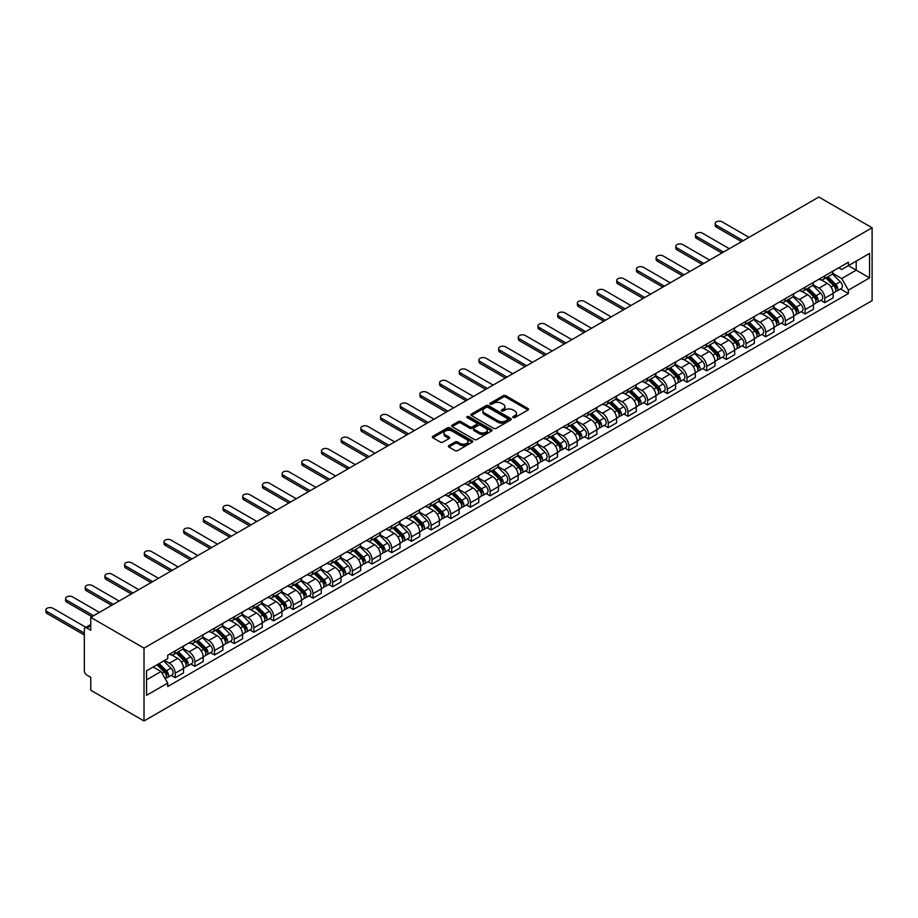 <?xml version="1.0" encoding="UTF-8"?>
<svg xmlns="http://www.w3.org/2000/svg" width="918" height="918" viewBox="0 0 918 918"><rect width="100%" height="100%" fill="white"/><g stroke="black" fill="none" stroke-linecap="round" stroke-linejoin="round"><path stroke-width="1.38" d="M513.139 417.564A1.228 0.711 0 0 0 514.872 417.564L528.034 409.967A1.756 1.01 0 0 0 528.55 409.256A1.756 1.01 0 0 0 528.034 408.544L505.738 395.669A1.756 1.01 0 0 0 503.259 395.669L490.097 403.266A1.228 0.711 0 0 0 491.83 404.264L493.54 403.289A5.6 3.236 0 0 1 501.469 403.289L503.328 404.356A5.6 3.236 0 0 1 504.969 406.64A5.6 3.236 0 0 1 503.328 408.935L501.618 409.921A1.228 0.711 0 0 0 503.351 410.92L505.061 409.933A5.6 3.236 0 0 1 512.99 409.933L514.837 411.012A5.6 3.236 0 0 1 516.478 413.295A5.6 3.236 0 0 1 514.837 415.579L513.139 416.565A1.228 0.711 0 0 0 513.139 417.564L513.139 416.565M448.891 445.586A1.756 1.01 0 0 0 448.374 446.297A1.756 1.01 0 0 0 448.891 447.009L455.144 450.623A1.756 1.01 0 0 0 457.623 450.623L472.231 442.189A1.756 1.01 0 0 0 472.747 441.466A1.756 1.01 0 0 0 472.231 440.755L449.935 427.88A1.756 1.01 0 0 0 447.468 427.88L432.848 436.325A1.756 1.01 0 0 0 432.332 437.037A1.756 1.01 0 0 0 432.848 437.748L440.399 442.109A1.756 1.01 0 0 0 442.878 442.109L449.131 438.506A1.756 1.01 0 0 0 449.648 437.783A1.756 1.01 0 0 0 449.131 437.071L445.391 434.914A4.682 2.708 0 0 1 444.014 432.998A4.682 2.708 0 0 1 446.905 430.496A4.682 2.708 0 0 1 452.012 431.081L466.688 439.561A4.682 2.708 0 0 1 468.065 441.466A4.682 2.708 0 0 1 465.174 443.968A4.682 2.708 0 0 1 460.067 443.383L457.623 441.971A1.756 1.01 0 0 0 455.144 441.971L448.891 445.586L448.891 447.009L455.144 443.428L455.144 441.971M144.011 648.119L90.767 617.378L818.845 197.026L872.1 227.767L144.011 648.119L144.011 720.974L872.1 300.622L872.1 227.767M493.666 428.385A1.756 1.01 0 0 0 496.145 428.385L510.752 419.951A1.756 1.01 0 0 0 511.269 419.228A1.756 1.01 0 0 0 510.752 418.516L488.456 405.641A1.756 1.01 0 0 0 485.978 405.641L471.37 414.087A1.756 1.01 0 0 0 470.854 414.798A1.756 1.01 0 0 0 471.37 415.51L493.666 428.385M467.583 417.828A1.228 0.711 0 0 1 468.834 418.011L491.474 431.081L476.878 439.504A1.756 1.01 0 0 1 474.399 439.504L452.104 426.629L458.357 423.049L458.357 421.591L452.104 425.206A1.756 1.01 0 0 0 451.599 425.918A1.756 1.01 0 0 0 452.104 426.629L452.104 425.206M458.357 423.049A1.756 1.01 0 0 1 460.836 423.049L460.836 421.591A1.756 1.01 0 0 0 458.357 421.591M460.836 421.591L469.878 426.813A1.756 1.01 0 0 0 472.357 426.813L476.511 424.414A1.756 1.01 0 0 0 477.016 423.703A1.756 1.01 0 0 0 476.511 422.98L467.09 417.552A1.228 0.711 0 0 1 468.834 416.554L491.497 429.635A1.756 1.01 0 0 1 492.002 430.347A1.756 1.01 0 0 1 491.497 431.07L491.497 429.635M90.767 617.378L90.767 630.276L86.854 628.015A3.569 2.066 -120 0 0 85.064 627.843A3.569 2.066 -120 0 0 84.33 629.473L84.33 670.714A3.569 2.066 -120 0 0 86.854 675.086L90.767 677.335L90.767 690.233L144.011 720.974M824.777 275.848A8.205 4.739 60 0 1 823.079 279.531L831.41 274.723A8.205 4.739 -120 0 0 833.108 271.039M812.958 284.683L818.971 288.16A8.205 4.739 60 0 1 824.777 298.212L833.108 293.404A8.205 4.739 -120 0 0 827.302 283.352L821.346 279.91M833.108 293.404L833.108 297.857L824.777 302.665L820.784 300.358M823.079 279.531A8.205 4.739 60 0 1 819.04 279.164M824.777 298.212L824.777 302.665M805.097 287.219A8.205 4.739 60 0 1 803.399 290.903L811.719 286.095A8.205 4.739 -120 0 0 813.428 282.411M801.104 311.718L805.097 314.025L813.428 309.217L813.428 304.776A8.205 4.739 -120 0 0 807.622 294.724L801.655 291.281M803.399 290.903A8.205 4.739 60 0 1 799.36 290.524M793.278 296.055L799.291 299.532A8.205 4.739 60 0 1 805.097 309.584L805.097 314.025M785.406 298.579A8.205 4.739 60 0 1 783.708 302.263L792.039 297.455A8.205 4.739 -120 0 0 793.737 293.771M781.413 323.079L785.406 325.385L793.737 320.577L793.737 316.136A8.205 4.739 -120 0 0 787.931 306.084L781.975 302.642M783.708 302.263A8.205 4.739 60 0 1 779.669 301.896M773.587 307.415L779.611 310.892A8.205 4.739 60 0 1 785.406 320.944L785.406 325.385M765.727 309.94A8.205 4.739 60 0 1 764.028 313.635L772.359 308.815A8.205 4.739 -120 0 0 774.058 305.132M761.733 334.45L765.727 336.757L774.058 331.949L774.058 327.496A8.205 4.739 -120 0 0 768.251 317.444L762.284 314.002M764.028 313.635A8.205 4.739 60 0 1 759.989 313.256M753.908 318.787L759.92 322.252A8.205 4.739 60 0 1 765.727 332.305L765.727 336.757M746.036 321.311A8.205 4.739 60 0 1 744.337 324.995L752.668 320.187A8.205 4.739 -120 0 0 754.366 316.503M742.042 345.811L746.036 348.117L754.366 343.309L754.366 338.868A8.205 4.739 -120 0 0 748.56 328.816L742.605 325.374M744.337 324.995A8.205 4.739 60 0 1 740.298 324.628M734.216 330.147L740.241 333.624A8.205 4.739 60 0 1 746.036 343.676L746.036 348.117M726.356 332.672A8.205 4.739 60 0 1 724.658 336.355L732.989 331.547A8.205 4.739 -120 0 0 734.687 327.864M722.363 357.182L726.356 359.489L734.687 354.681L734.687 350.228A8.205 4.739 -120 0 0 728.881 340.176L722.914 336.734M724.658 336.355A8.205 4.739 60 0 1 720.619 335.988M714.537 341.519L720.55 344.984A8.205 4.739 60 0 1 726.356 355.036L726.356 359.489M706.676 344.043A8.205 4.739 60 0 1 704.967 347.727L713.297 342.919A8.205 4.739 -120 0 0 714.996 339.235M702.683 368.543L706.676 370.849L714.996 366.041L714.996 361.6A8.205 4.739 -120 0 0 709.189 351.548L703.234 348.106M704.967 347.727A8.205 4.739 60 0 1 700.927 347.348M694.857 352.879L700.87 356.356A8.205 4.739 60 0 1 706.676 366.408L706.676 370.849M686.985 355.404A8.205 4.739 60 0 1 685.287 359.087L693.618 354.279A8.205 4.739 -120 0 0 695.316 350.596M682.992 379.903L686.985 382.209L695.316 377.401L695.316 372.96A8.205 4.739 -120 0 0 689.51 362.908L683.554 359.466M685.287 359.087A8.205 4.739 60 0 1 681.248 358.72M675.166 364.239L681.179 367.716A8.205 4.739 60 0 1 686.985 377.768L686.985 382.209M667.306 366.764A8.205 4.739 60 0 1 665.596 370.459L673.927 365.651A8.205 4.739 -120 0 0 675.625 361.956M663.312 391.275L667.306 393.581L675.625 388.773L675.625 384.332A8.205 4.739 -120 0 0 669.83 374.269L663.863 370.826M665.596 370.459A8.205 4.739 60 0 1 661.557 370.08M655.486 375.611L661.499 379.077A8.205 4.739 60 0 1 667.306 389.14L667.306 393.581M647.615 378.136A8.205 4.739 60 0 1 645.916 381.819L654.247 377.011A8.205 4.739 -120 0 0 655.945 373.328M643.621 402.635L647.615 404.941L655.945 400.133L655.945 395.692A8.205 4.739 -120 0 0 650.139 385.64L644.184 382.198M645.916 381.819A8.205 4.739 60 0 1 641.877 381.452M635.795 386.971L641.808 390.448A8.205 4.739 60 0 1 647.615 400.5L647.615 404.941M627.935 389.496A8.205 4.739 60 0 1 626.237 393.179L634.556 388.371A8.205 4.739 -120 0 0 636.254 384.688M623.942 414.007L627.935 416.313L636.266 411.505L636.266 407.053A8.205 4.739 -120 0 0 630.459 397.001L624.492 393.558M626.237 393.179A8.205 4.739 60 0 1 622.186 392.812M616.116 398.343L622.129 401.809A8.205 4.739 60 0 1 627.935 411.861L627.935 416.313M608.244 400.868A8.205 4.739 60 0 1 606.546 404.551L614.876 399.743A8.205 4.739 -120 0 0 616.575 396.06M604.251 425.367L608.244 427.673L616.575 422.865L616.575 418.424A8.205 4.739 -120 0 0 610.768 408.372L604.813 404.93M606.546 404.551A8.205 4.739 60 0 1 602.506 404.184M596.425 409.703L602.438 413.18A8.205 4.739 60 0 1 608.244 423.232L608.244 427.673M588.564 412.228A8.205 4.739 60 0 1 586.866 415.911L595.185 411.103A8.205 4.739 -120 0 0 596.895 407.42M584.571 436.738L588.564 439.034L596.895 434.225L596.895 429.785A8.205 4.739 -120 0 0 591.089 419.733L585.122 416.29M586.866 415.911A8.205 4.739 60 0 1 582.815 415.544M576.745 421.064L582.758 424.541A8.205 4.739 60 0 1 588.564 434.593L588.564 439.034M568.873 423.588A8.205 4.739 60 0 1 567.175 427.283L575.506 422.475A8.205 4.739 -120 0 0 577.204 418.78M564.88 448.099L568.873 450.405L577.204 445.597L577.204 441.156A8.205 4.739 -120 0 0 571.398 431.093L565.442 427.662M567.175 427.283A8.205 4.739 60 0 1 563.136 426.904M557.054 432.435L563.078 435.901A8.205 4.739 60 0 1 568.873 445.964L568.873 450.405M549.193 434.96A8.205 4.739 60 0 1 547.495 438.643L555.826 433.835A8.205 4.739 -120 0 0 557.524 430.152M545.2 459.459L549.193 461.765L557.524 456.957L557.524 452.517A8.205 4.739 -120 0 0 551.718 442.465L545.751 439.022M547.495 438.643A8.205 4.739 60 0 1 543.456 438.276M537.374 443.796L543.387 447.273A8.205 4.739 60 0 1 549.193 457.325L549.193 461.765M529.502 446.32A8.205 4.739 60 0 1 527.804 450.004L536.135 445.196A8.205 4.739 -120 0 0 537.833 441.512M525.509 470.831L529.502 473.137L537.833 468.329L537.833 463.877A8.205 4.739 -120 0 0 532.027 453.825L526.071 450.382M527.804 450.004A8.205 4.739 60 0 1 523.765 449.636M517.683 455.167L523.708 458.633A8.205 4.739 60 0 1 529.502 468.685L529.502 473.137M509.823 457.692A8.205 4.739 60 0 1 508.124 461.375L516.455 456.567A8.205 4.739 -120 0 0 518.154 452.884M505.829 482.191L509.823 484.497L518.154 479.689L518.154 475.249A8.205 4.739 -120 0 0 512.347 465.196L506.38 461.754M508.124 461.375A8.205 4.739 60 0 1 504.085 461.008M498.004 466.528L504.016 470.005A8.205 4.739 60 0 1 509.823 480.057L509.823 484.497M490.143 469.052A8.205 4.739 60 0 1 488.433 472.736L496.764 467.928A8.205 4.739 -120 0 0 498.463 464.244M486.15 493.563L490.143 495.869L498.463 491.05L498.463 486.609A8.205 4.739 -120 0 0 492.656 476.557L486.701 473.114M488.433 472.736A8.205 4.739 60 0 1 484.394 472.368M478.324 477.888L484.337 481.365A8.205 4.739 60 0 1 490.143 491.417L490.143 495.869M470.452 480.424A8.205 4.739 60 0 1 468.754 484.107L477.085 479.299A8.205 4.739 -120 0 0 478.783 475.616M466.459 504.923L470.452 507.229L478.783 502.421L478.783 497.981A8.205 4.739 -120 0 0 472.977 487.917L467.021 484.486M468.754 484.107A8.205 4.739 60 0 1 464.715 483.729M458.633 489.26L464.646 492.725A8.205 4.739 60 0 1 470.452 502.789L470.452 507.229M450.772 491.784A8.205 4.739 60 0 1 449.063 495.468L457.394 490.66A8.205 4.739 -120 0 0 459.092 486.976M446.779 516.283L450.772 518.59L459.092 513.782L459.092 509.341A8.205 4.739 -120 0 0 453.297 499.289L447.33 495.846M449.063 495.468A8.205 4.739 60 0 1 445.023 495.1M438.953 500.62L444.966 504.097A8.205 4.739 60 0 1 450.772 514.149L450.772 518.59M431.081 503.144A8.205 4.739 60 0 1 429.383 506.828L437.714 502.02A8.205 4.739 -120 0 0 439.412 498.336M427.088 527.655L431.081 529.961L439.412 525.153L439.412 520.701A8.205 4.739 -120 0 0 433.606 510.649L427.65 507.206M429.383 506.828A8.205 4.739 60 0 1 425.344 506.461M419.262 511.992L425.275 515.457A8.205 4.739 60 0 1 431.081 525.509L431.081 529.961M411.402 514.516A8.205 4.739 60 0 1 409.703 518.2L418.023 513.391A8.205 4.739 -120 0 0 419.721 509.708M407.408 539.015L411.402 541.322L419.721 536.514L419.721 532.073A8.205 4.739 -120 0 0 413.926 522.021L407.959 518.578M409.703 518.2A8.205 4.739 60 0 1 405.653 517.832M399.582 523.352L405.595 526.829A8.205 4.739 60 0 1 411.402 536.881L411.402 541.322M391.711 525.876A8.205 4.739 60 0 1 390.012 529.56L398.343 524.752A8.205 4.739 -120 0 0 400.041 521.068M387.717 550.387L391.711 552.693L400.041 547.885L400.041 543.433A8.205 4.739 -120 0 0 394.235 533.381L388.28 529.938M390.012 529.56A8.205 4.739 60 0 1 385.973 529.193M379.891 534.712L385.904 538.189A8.205 4.739 60 0 1 391.711 548.241L391.711 552.693M372.031 537.248A8.205 4.739 60 0 1 370.333 540.931L378.652 536.123A8.205 4.739 -120 0 0 380.362 532.44M368.038 561.747L372.031 564.054L380.362 559.246L380.362 554.805A8.205 4.739 -120 0 0 374.555 544.753L368.588 541.31M370.333 540.931A8.205 4.739 60 0 1 366.282 540.553M360.212 546.084L366.225 549.561A8.205 4.739 60 0 1 372.031 559.613L372.031 564.054M352.34 548.608A8.205 4.739 60 0 1 350.642 552.292L358.972 547.484A8.205 4.739 -120 0 0 360.671 543.8M348.347 573.107L352.34 575.414L360.671 570.606L360.671 566.165A8.205 4.739 -120 0 0 354.864 556.113L348.909 552.67M350.642 552.292A8.205 4.739 60 0 1 346.602 551.925M340.521 557.444L346.545 560.921A8.205 4.739 60 0 1 352.34 570.973L352.34 575.414M332.66 559.969A8.205 4.739 60 0 1 330.962 563.663L339.281 558.855A8.205 4.739 -120 0 0 340.991 555.16M328.667 584.479L332.66 586.786L340.991 581.978L340.991 577.525A8.205 4.739 -120 0 0 335.185 567.473L329.218 564.031M330.962 563.663A8.205 4.739 60 0 1 326.923 563.285M320.841 568.816L326.854 572.281A8.205 4.739 60 0 1 332.66 582.345L332.66 586.786M312.969 571.34A8.205 4.739 60 0 1 311.271 575.024L319.602 570.216A8.205 4.739 -120 0 0 321.3 566.532M308.976 595.839L312.969 598.146L321.3 593.338L321.3 588.897A8.205 4.739 -120 0 0 315.494 578.845L309.538 575.402M311.271 575.024A8.205 4.739 60 0 1 307.232 574.657M301.15 580.176L307.174 583.653A8.205 4.739 60 0 1 312.969 593.705L312.969 598.146M293.29 582.701A8.205 4.739 60 0 1 291.591 586.384L299.922 581.576A8.205 4.739 -120 0 0 301.62 577.892M289.296 607.211L293.29 609.518L301.62 604.71L301.62 600.257A8.205 4.739 -120 0 0 295.814 590.205L289.847 586.763M291.591 586.384A8.205 4.739 60 0 1 287.552 586.017M281.47 591.548L287.483 595.013A8.205 4.739 60 0 1 293.29 605.065L293.29 609.518M273.598 594.072A8.205 4.739 60 0 1 271.9 597.756L280.231 592.948A8.205 4.739 -120 0 0 281.929 589.264M269.617 618.571L273.61 620.878L281.929 616.07L281.929 611.629A8.205 4.739 -120 0 0 276.123 601.577L270.167 598.134M271.9 597.756A8.205 4.739 60 0 1 267.861 597.377M261.779 602.908L267.804 606.385A8.205 4.739 60 0 1 273.61 616.437L273.61 620.878M253.919 605.432A8.205 4.739 60 0 1 252.221 609.116L260.551 604.308A8.205 4.739 -120 0 0 262.25 600.624M249.925 629.943L253.919 632.238L262.25 627.43L262.25 622.989A8.205 4.739 -120 0 0 256.443 612.937L250.488 609.495M252.221 609.116A8.205 4.739 60 0 1 248.181 608.749M242.1 614.268L248.112 617.745A8.205 4.739 60 0 1 253.919 627.797L253.919 632.238M234.239 616.793A8.205 4.739 60 0 1 232.529 620.488L240.86 615.68A8.205 4.739 -120 0 0 242.559 611.985M230.246 641.303L234.239 643.61L242.559 638.802L242.559 634.361A8.205 4.739 -120 0 0 236.764 624.297L230.797 620.855M232.529 620.488A8.205 4.739 60 0 1 228.49 620.109M222.42 625.64L228.433 629.105A8.205 4.739 60 0 1 234.239 639.169L234.239 643.61M214.548 628.164A8.205 4.739 60 0 1 212.85 631.848L221.181 627.04A8.205 4.739 -120 0 0 222.879 623.356M210.555 652.664L214.548 654.97L222.879 650.162L222.879 645.721A8.205 4.739 -120 0 0 217.073 635.669L211.117 632.227M212.85 631.848A8.205 4.739 60 0 1 208.811 631.481M202.729 637L208.742 640.477A8.205 4.739 60 0 1 214.548 650.529L214.548 654.97M194.868 639.525A8.205 4.739 60 0 1 193.17 643.208L201.49 638.4A8.205 4.739 -120 0 0 203.188 634.717M190.875 664.035L194.868 666.342L203.188 661.534L203.188 657.081A8.205 4.739 -120 0 0 197.393 647.029L191.426 643.587M193.17 643.208A8.205 4.739 60 0 1 189.119 642.841M183.049 648.372L189.062 651.837A8.205 4.739 60 0 1 194.868 661.889L194.868 666.342M175.177 650.896A8.205 4.739 60 0 1 173.479 654.58L181.81 649.772A8.205 4.739 -120 0 0 183.508 646.088M171.184 675.396L175.177 677.702L183.508 672.894L183.508 668.453A8.205 4.739 -120 0 0 177.702 658.401L171.746 654.959M173.479 654.58A8.205 4.739 60 0 1 169.44 654.213M164.586 660.432L169.371 663.209A8.205 4.739 60 0 1 175.177 673.261L175.177 677.702M838.719 267.804L841.691 269.513L869.575 253.414L856.196 261.137L856.196 270.167L841.691 278.544L832.649 273.323M146.536 679.894L161.052 671.506L167.73 683.095L146.536 695.328L146.536 670.851L167.73 658.619L167.73 655.188L848.381 262.227L848.381 265.646L869.575 277.89L848.381 290.134L841.691 278.544M869.575 253.414L869.575 277.89M167.73 683.095L167.73 686.515L848.381 293.553L848.381 290.134M161.052 671.506L153.226 666.996M840.475 288.986L848.381 293.553M513.632 417.736L514.837 417.036A5.6 3.236 0 0 0 516.478 414.752L516.478 413.295M504.969 406.64L504.969 408.097A5.6 3.236 0 0 1 503.328 410.392L502.112 411.092M528.011 409.979L505.738 397.127A1.756 1.01 0 0 0 503.259 397.127L490.591 404.436M510.729 419.962L488.456 407.099A1.756 1.01 0 0 0 485.978 407.099L471.393 415.521L471.37 414.087M507.654 419.733A1.228 0.711 0 0 0 507.654 418.734L488.089 407.431A1.228 0.711 0 0 0 486.356 407.431L484.555 408.464A5.6 3.236 0 0 0 482.914 410.759A5.6 3.236 0 0 0 484.555 413.043L497.935 420.765A5.6 3.236 0 0 0 505.864 420.765L507.654 419.733L507.654 421.19A1.228 0.711 0 0 0 508.021 420.685L508.021 419.228M482.914 410.759L482.914 412.216A5.6 3.236 0 0 0 484.555 414.5L484.555 413.043M507.654 421.19L505.864 422.223A5.6 3.236 0 0 1 497.935 422.223L484.555 414.5M460.836 423.049L469.878 428.27A1.756 1.01 0 0 0 472.357 428.27L476.511 425.872A1.756 1.01 0 0 0 477.016 425.16L477.016 423.703M479.265 432.229A4.682 2.708 0 0 0 484.371 432.814A4.682 2.708 0 0 0 487.263 430.312A4.682 2.708 0 0 0 485.886 428.396L480.722 425.413A1.756 1.01 0 0 0 478.244 425.413L474.09 427.811A1.756 1.01 0 0 0 473.585 428.522A1.756 1.01 0 0 0 474.09 429.245L479.265 432.229L479.265 433.686A4.682 2.708 0 0 0 484.371 434.271A4.682 2.708 0 0 0 487.263 431.77L487.263 430.312M473.585 428.522L473.585 429.98A1.756 1.01 0 0 0 474.09 430.703L474.09 429.245M479.265 433.686L474.09 430.703M468.065 441.466L468.065 442.924A4.682 2.708 0 0 1 465.174 445.425A4.682 2.708 0 0 1 460.067 444.84L457.623 443.428A1.756 1.01 0 0 0 455.144 443.428M444.014 432.998L444.014 434.455A4.682 2.708 0 0 0 445.391 436.371L445.391 434.914M449.131 437.071L449.131 438.506L445.391 436.371M472.208 442.201L449.935 429.337A1.756 1.01 0 0 0 447.468 429.337L432.871 437.76M825.844 277.936L833.59 285.59A4.464 2.57 60 0 1 834.772 292.28L833.108 293.244M827.382 279.462L830.675 281.367M749.008 237.349L722.191 221.869A4.108 2.375 -0 0 0 717.715 221.353A4.108 2.375 -0 0 0 715.191 223.544A4.108 2.375 -0 0 0 716.384 225.22L743.201 240.7M826.705 277.443L835.196 285.819A2.146 1.239 60 0 1 835.759 289.032A2.146 1.239 60 0 1 835.564 289.113M827.99 276.708L835.736 284.351A4.464 2.57 60 0 1 836.918 291.04A4.464 2.57 60 0 1 835.575 291.19M832.328 273.874L840.28 281.734A4.464 2.57 60 0 1 841.462 288.424L836.918 291.04M741.56 241.641L716.384 227.113A4.108 2.375 180 0 1 715.191 225.438L715.191 223.544M806.153 289.308L813.91 296.962A4.464 2.57 60 0 1 815.092 303.64L813.417 304.604M807.702 290.834L810.984 292.727M729.317 248.709L702.511 233.229A4.108 2.375 -0 0 0 698.036 232.713A4.108 2.375 -0 0 0 695.5 234.905A4.108 2.375 -0 0 0 696.705 236.58L723.522 252.06M807.014 288.814L815.505 297.191A2.146 1.239 60 0 1 816.068 300.393A2.146 1.239 60 0 1 815.872 300.473M808.299 288.068L816.056 295.722A4.464 2.57 60 0 1 817.227 302.412A4.464 2.57 60 0 1 815.884 302.55M812.637 285.246L820.6 293.094A4.464 2.57 60 0 1 821.771 299.784L817.227 302.412M721.881 253.012L696.705 238.473A4.108 2.375 180 0 1 695.5 236.798L695.5 234.905M786.474 300.668L794.231 308.322A4.464 2.57 60 0 1 795.401 315.012L793.737 315.976M788.011 302.194L791.305 304.099M709.637 260.081L682.82 244.601A4.108 2.375 -0 0 0 678.345 244.085A4.108 2.375 -0 0 0 675.82 246.276A4.108 2.375 -0 0 0 677.014 247.952L703.831 263.432M787.334 300.175L795.826 308.551A2.146 1.239 60 0 1 796.388 311.764A2.146 1.239 60 0 1 796.193 311.845M788.619 299.429L796.365 307.082A4.464 2.57 60 0 1 797.547 313.772A4.464 2.57 60 0 1 796.204 313.91M792.957 296.606L800.909 304.455A4.464 2.57 60 0 1 802.091 311.145L797.547 313.772M702.19 264.373L677.014 249.845A4.108 2.375 180 0 1 675.82 248.17L675.82 246.276M766.782 312.04L774.54 319.682A4.464 2.57 60 0 1 775.721 326.372L774.058 327.336M768.332 313.566L771.625 315.459M689.946 271.441L663.14 255.961A4.108 2.375 -0 0 0 658.665 255.445A4.108 2.375 -0 0 0 656.129 257.637A4.108 2.375 -0 0 0 657.334 259.312L684.151 274.792M767.643 311.535L776.135 319.912A2.146 1.239 60 0 1 776.697 323.125A2.146 1.239 60 0 1 776.502 323.205M768.928 310.8L776.685 318.443A4.464 2.57 60 0 1 777.867 325.133A4.464 2.57 60 0 1 776.513 325.282M773.266 307.978L781.229 315.826A4.464 2.57 60 0 1 782.4 322.516L777.867 325.133M682.51 275.744L657.334 261.205A4.108 2.375 180 0 1 656.129 259.53L656.129 257.637M747.103 323.4L754.86 331.054A4.464 2.57 60 0 1 756.03 337.744L754.366 338.696M748.652 324.926L751.934 326.819M670.266 282.801L643.449 267.322A4.108 2.375 -0 0 0 638.985 266.817A4.108 2.375 -0 0 0 636.449 268.997A4.108 2.375 -0 0 0 637.643 270.672L664.46 286.164M747.963 322.906L756.455 331.283A2.146 1.239 60 0 1 757.017 334.496A2.146 1.239 60 0 1 756.822 334.565M749.249 322.161L757.006 329.814A4.464 2.57 60 0 1 758.176 336.504A4.464 2.57 60 0 1 756.834 336.642M753.586 319.338L761.538 327.187A4.464 2.57 60 0 1 762.72 333.877L758.176 336.504M662.819 287.104L637.643 272.566A4.108 2.375 180 0 1 636.449 270.89L636.449 268.997M727.412 334.76L735.169 342.414A4.464 2.57 60 0 1 736.351 349.104L734.687 350.068M728.961 336.286L732.254 338.191M650.587 294.173L623.77 278.693A4.108 2.375 -0 0 0 619.294 278.177A4.108 2.375 -0 0 0 616.758 280.369A4.108 2.375 -0 0 0 617.963 282.044L644.78 297.524M728.272 334.267L736.764 342.644A2.146 1.239 60 0 1 737.338 345.856A2.146 1.239 60 0 1 737.143 345.937M729.558 333.532L737.315 341.175A4.464 2.57 60 0 1 738.497 347.865A4.464 2.57 60 0 1 737.143 348.014M733.895 330.709L741.859 338.558A4.464 2.57 60 0 1 743.041 345.248L738.497 347.865M643.139 298.465L617.963 283.937A4.108 2.375 180 0 1 616.758 282.262L616.758 280.369M707.732 346.132L715.489 353.786A4.464 2.57 60 0 1 716.66 360.476L714.996 361.428M709.281 347.658L712.563 349.551M630.895 305.533L604.078 290.054A4.108 2.375 -0 0 0 599.615 289.537A4.108 2.375 -0 0 0 597.079 291.729A4.108 2.375 -0 0 0 598.284 293.404L625.089 308.884M708.593 345.638L717.084 354.015A2.146 1.239 60 0 1 717.646 357.217A2.146 1.239 60 0 1 717.451 357.297M709.878 344.893L717.635 352.546A4.464 2.57 60 0 1 718.805 359.236A4.464 2.57 60 0 1 717.463 359.374M714.215 342.07L722.168 349.919A4.464 2.57 60 0 1 723.35 356.609L718.805 359.236M623.448 309.836L598.284 295.298A4.108 2.375 180 0 1 597.079 293.622L597.079 291.729M688.041 357.492L695.798 365.146A4.464 2.57 60 0 1 696.98 371.836L695.316 372.8M689.59 359.018L692.883 360.923M611.216 316.905L584.399 301.425A4.108 2.375 -0 0 0 579.924 300.909A4.108 2.375 -0 0 0 577.388 303.101A4.108 2.375 -0 0 0 578.592 304.776L605.41 320.256M688.902 356.999L697.393 365.375A2.146 1.239 60 0 1 697.967 368.588A2.146 1.239 60 0 1 697.772 368.669M690.187 356.253L697.944 363.907A4.464 2.57 60 0 1 699.126 370.597A4.464 2.57 60 0 1 697.772 370.734M694.536 353.43L702.488 361.29A4.464 2.57 60 0 1 703.67 367.969L699.126 370.597M603.769 321.197L578.592 306.669A4.108 2.375 180 0 1 577.388 304.994L577.388 303.101M668.361 368.864L676.118 376.506A4.464 2.57 60 0 1 677.289 383.196L675.625 384.16M669.91 370.39L673.192 372.283M591.525 328.265L564.708 312.786A4.108 2.375 -0 0 0 560.244 312.269A4.108 2.375 -0 0 0 557.708 314.461A4.108 2.375 -0 0 0 558.913 316.136L585.718 331.616M669.222 368.359L677.713 376.747A2.146 1.239 60 0 1 678.276 379.949A2.146 1.239 60 0 1 678.081 380.029M670.507 367.625L678.264 375.267A4.464 2.57 60 0 1 679.435 381.957A4.464 2.57 60 0 1 678.092 382.106M674.845 364.802L682.808 372.651A4.464 2.57 60 0 1 683.979 379.341L679.435 381.957M584.077 332.568L558.913 318.03A4.108 2.375 180 0 1 557.708 316.354L557.708 314.461M648.682 380.224L656.427 387.878A4.464 2.57 60 0 1 657.609 394.568L655.945 395.52M650.219 381.75L653.513 383.644M571.845 339.637L545.028 324.146A4.108 2.375 -0 0 0 540.553 323.641A4.108 2.375 -0 0 0 538.017 325.821A4.108 2.375 -0 0 0 539.222 327.496L566.039 342.988M649.531 379.731L658.022 388.107A2.146 1.239 60 0 1 658.596 391.32A2.146 1.239 60 0 1 658.401 391.389M650.816 378.985L658.573 386.639A4.464 2.57 60 0 1 659.755 393.329A4.464 2.57 60 0 1 658.401 393.466M655.165 376.162L663.117 384.011A4.464 2.57 60 0 1 664.299 390.701L659.755 393.329M564.398 343.929L539.222 329.401A4.108 2.375 180 0 1 538.017 327.726L538.017 325.821M628.991 391.596L636.748 399.238A4.464 2.57 60 0 1 637.918 405.928L636.254 406.892M630.54 393.122L633.822 395.015M552.154 350.997L525.348 335.518A4.108 2.375 -0 0 0 520.873 335.001A4.108 2.375 -0 0 0 518.337 337.193A4.108 2.375 -0 0 0 519.542 338.868L546.348 354.348M629.851 391.091L638.343 399.468A2.146 1.239 60 0 1 638.905 402.681A2.146 1.239 60 0 1 638.71 402.761M631.136 390.357L638.894 397.999A4.464 2.57 60 0 1 640.064 404.689A4.464 2.57 60 0 1 638.721 404.838M635.474 387.534L643.438 395.383A4.464 2.57 60 0 1 644.608 402.073L640.064 404.689M544.707 355.289L519.542 340.762A4.108 2.375 180 0 1 518.337 339.086L518.337 337.193M609.311 402.956L617.057 410.61A4.464 2.57 60 0 1 618.239 417.3L616.575 418.252M610.849 404.482L614.142 406.376M532.474 362.358L505.657 346.878A4.108 2.375 -0 0 0 501.182 346.361A4.108 2.375 -0 0 0 498.658 348.553A4.108 2.375 -0 0 0 499.851 350.228L526.668 365.708M610.172 402.463L618.663 410.839A2.146 1.239 60 0 1 619.225 414.052A2.146 1.239 60 0 1 619.03 414.121M611.457 401.717L619.202 409.371A4.464 2.57 60 0 1 620.384 416.061A4.464 2.57 60 0 1 619.03 416.198M615.794 398.894L623.747 406.743A4.464 2.57 60 0 1 624.928 413.433L620.384 416.061M525.027 366.661L499.851 352.122A4.108 2.375 180 0 1 498.658 350.446L498.658 348.553M589.62 414.316L597.377 421.97A4.464 2.57 60 0 1 598.559 428.66L596.884 429.624M591.169 415.843L594.451 417.747M512.783 373.729L485.978 358.249A4.108 2.375 -0 0 0 481.502 357.733A4.108 2.375 -0 0 0 478.966 359.925A4.108 2.375 -0 0 0 480.171 361.6L506.988 377.08M590.481 413.823L598.972 422.2A2.146 1.239 60 0 1 599.534 425.413A2.146 1.239 60 0 1 599.339 425.493M591.766 413.077L599.523 420.731A4.464 2.57 60 0 1 600.693 427.421A4.464 2.57 60 0 1 599.351 427.57M596.103 410.254L604.067 418.115A4.464 2.57 60 0 1 605.237 424.793L600.693 427.421M505.348 378.021L480.171 363.494A4.108 2.375 180 0 1 478.966 361.818L478.966 359.925M569.94 425.688L577.686 433.33A4.464 2.57 60 0 1 578.868 440.02L577.204 440.984M571.478 427.214L574.771 429.108M493.104 385.09L466.287 369.61A4.108 2.375 -0 0 0 461.811 369.093A4.108 2.375 -0 0 0 459.287 371.285A4.108 2.375 -0 0 0 460.48 372.96L487.297 388.44M570.801 425.183L579.292 433.571A2.146 1.239 60 0 1 579.855 436.773A2.146 1.239 60 0 1 579.66 436.853M572.086 424.449L579.832 432.103A4.464 2.57 60 0 1 581.014 438.781A4.464 2.57 60 0 1 579.671 438.93M576.424 421.626L584.376 429.475A4.464 2.57 60 0 1 585.558 436.165L581.014 438.781M485.656 389.393L460.48 374.854A4.108 2.375 180 0 1 459.287 373.178L459.287 371.285M550.249 437.048L558.006 444.702A4.464 2.57 60 0 1 559.188 451.392L557.524 452.356M551.798 438.575L555.08 440.479M473.413 396.461L446.607 380.97A4.108 2.375 -0 0 0 442.132 380.465A4.108 2.375 -0 0 0 439.596 382.645A4.108 2.375 -0 0 0 440.801 384.332L467.618 399.812M551.11 436.555L559.601 444.932A2.146 1.239 60 0 1 560.164 448.145A2.146 1.239 60 0 1 559.969 448.225M552.395 435.809L560.152 443.463A4.464 2.57 60 0 1 561.334 450.153A4.464 2.57 60 0 1 559.98 450.29M556.733 432.986L564.696 440.835A4.464 2.57 60 0 1 565.867 447.525L561.334 450.153M465.977 400.753L440.801 386.226A4.108 2.375 180 0 1 439.596 384.55L439.596 382.645M530.57 448.42L538.327 456.062A4.464 2.57 60 0 1 539.497 462.752L537.833 463.716M532.119 449.946L535.401 451.84M453.733 407.821L426.916 392.342A4.108 2.375 -0 0 0 422.441 391.825A4.108 2.375 -0 0 0 419.916 394.017A4.108 2.375 -0 0 0 421.11 395.692L447.927 411.172M531.43 447.915L539.922 456.292A2.146 1.239 60 0 1 540.484 459.505A2.146 1.239 60 0 1 540.289 459.585M532.715 447.181L540.472 454.823A4.464 2.57 60 0 1 541.643 461.513A4.464 2.57 60 0 1 540.3 461.662M537.053 444.358L545.005 452.207A4.464 2.57 60 0 1 546.187 458.897L541.643 461.513M446.286 412.125L421.11 397.586A4.108 2.375 180 0 1 419.916 395.91L419.916 394.017M510.878 459.78L518.636 467.434A4.464 2.57 60 0 1 519.817 474.124L518.154 475.076M512.428 461.306L515.721 463.2M434.053 419.182L407.236 403.702A4.108 2.375 -0 0 0 402.761 403.197A4.108 2.375 -0 0 0 400.225 405.377A4.108 2.375 -0 0 0 401.43 407.053L428.247 422.532M511.739 459.287L520.231 467.664A2.146 1.239 60 0 1 520.804 470.877A2.146 1.239 60 0 1 520.609 470.945M513.024 458.541L520.781 466.195A4.464 2.57 60 0 1 521.963 472.885A4.464 2.57 60 0 1 520.609 473.022M517.362 455.718L525.326 463.567A4.464 2.57 60 0 1 526.496 470.257L521.963 472.885M426.606 423.485L401.43 408.946A4.108 2.375 180 0 1 400.225 407.271L400.225 405.377M491.199 471.141L498.956 478.794A4.464 2.57 60 0 1 500.126 485.484L498.463 486.448M492.748 472.667L496.03 474.572M414.362 430.553L387.545 415.074A4.108 2.375 -0 0 0 383.081 414.557A4.108 2.375 -0 0 0 380.545 416.749A4.108 2.375 -0 0 0 381.75 418.424L408.556 433.904M492.059 470.647L500.551 479.024A2.146 1.239 60 0 1 501.113 482.237A2.146 1.239 60 0 1 500.918 482.317M493.345 469.901L501.102 477.555A4.464 2.57 60 0 1 502.272 484.245A4.464 2.57 60 0 1 500.93 484.394M497.682 467.078L505.634 474.939A4.464 2.57 60 0 1 506.816 481.629L502.272 484.245M406.915 434.845L381.75 420.318A4.108 2.375 180 0 1 380.545 418.642L380.545 416.749M471.508 482.512L479.265 490.166A4.464 2.57 60 0 1 480.447 496.845L478.783 497.808M473.057 484.038L476.35 485.932M394.683 441.914L367.866 426.434A4.108 2.375 -0 0 0 363.39 425.918A4.108 2.375 -0 0 0 360.854 428.109A4.108 2.375 -0 0 0 362.059 429.785L388.876 445.264M472.368 482.019L480.86 490.396A2.146 1.239 60 0 1 481.434 493.597A2.146 1.239 60 0 1 481.239 493.677M473.654 481.273L481.411 488.927A4.464 2.57 60 0 1 482.593 495.605A4.464 2.57 60 0 1 481.239 495.754M478.003 478.45L485.955 486.299A4.464 2.57 60 0 1 487.137 492.989L482.593 495.605M387.235 446.217L362.059 431.678A4.108 2.375 180 0 1 360.854 430.003L360.854 428.109M451.828 493.873L459.585 501.526A4.464 2.57 60 0 1 460.756 508.216L459.092 509.18M453.377 495.399L456.659 497.304M374.992 453.285L348.174 437.806A4.108 2.375 -0 0 0 343.711 437.289A4.108 2.375 -0 0 0 341.175 439.481A4.108 2.375 -0 0 0 342.38 441.156L369.185 456.636M452.689 493.379L461.18 501.756A2.146 1.239 60 0 1 461.743 504.969A2.146 1.239 60 0 1 461.547 505.049M453.974 492.633L461.731 500.287A4.464 2.57 60 0 1 462.901 506.977A4.464 2.57 60 0 1 461.559 507.115M458.311 489.81L466.275 497.659A4.464 2.57 60 0 1 467.446 504.349L462.901 506.977M367.544 457.577L342.38 443.05A4.108 2.375 180 0 1 341.175 441.374L341.175 439.481M432.137 505.244L439.894 512.887A4.464 2.57 60 0 1 441.076 519.577L439.412 520.54M433.686 506.77L436.979 508.664M355.312 464.646L328.495 449.166A4.108 2.375 -0 0 0 324.02 448.65A4.108 2.375 -0 0 0 321.484 450.841A4.108 2.375 -0 0 0 322.688 452.517L349.506 467.996M432.998 504.739L441.489 513.116A2.146 1.239 60 0 1 442.063 516.329A2.146 1.239 60 0 1 441.868 516.409M434.283 504.005L442.04 511.647A4.464 2.57 60 0 1 443.222 518.337A4.464 2.57 60 0 1 441.868 518.486M438.632 501.182L446.584 509.031A4.464 2.57 60 0 1 447.766 515.721L443.222 518.337M347.865 468.949L322.688 454.41A4.108 2.375 180 0 1 321.484 452.735L321.484 450.841M412.457 516.604L420.214 524.258A4.464 2.57 60 0 1 421.385 530.948L419.721 531.901M414.007 518.131L417.288 520.024M335.621 476.006L308.815 460.526A4.108 2.375 -0 0 0 304.34 460.021A4.108 2.375 -0 0 0 301.804 462.202A4.108 2.375 -0 0 0 303.009 463.877L329.814 479.357M413.318 516.111L421.81 524.488A2.146 1.239 60 0 1 422.372 527.701A2.146 1.239 60 0 1 422.177 527.77M414.603 515.365L422.36 523.019A4.464 2.57 60 0 1 423.531 529.709A4.464 2.57 60 0 1 422.188 529.847M418.941 512.542L426.904 520.391A4.464 2.57 60 0 1 428.075 527.081L423.531 529.709M328.174 480.309L303.009 465.77A4.108 2.375 180 0 1 301.804 464.095L301.804 462.202M392.778 527.965L400.523 535.619A4.464 2.57 60 0 1 401.705 542.308L400.041 543.272M394.315 529.491L397.609 531.396M315.941 487.378L289.124 471.898A4.108 2.375 -0 0 0 284.649 471.382A4.108 2.375 -0 0 0 282.113 473.573A4.108 2.375 -0 0 0 283.318 475.249L310.135 490.728M393.638 527.471L402.13 535.848A2.146 1.239 60 0 1 402.692 539.061A2.146 1.239 60 0 1 402.497 539.141M394.924 526.737L402.669 534.379A4.464 2.57 60 0 1 403.851 541.069A4.464 2.57 60 0 1 402.497 541.218M399.261 523.914L407.213 531.763A4.464 2.57 60 0 1 408.395 538.453L403.851 541.069M308.494 491.669L283.318 477.142A4.108 2.375 180 0 1 282.113 475.467L282.113 473.573M373.087 539.336L380.844 546.99A4.464 2.57 60 0 1 382.014 553.669L380.35 554.633M374.636 540.863L377.918 542.756M296.25 498.738L269.444 483.258A4.108 2.375 -0 0 0 264.969 482.742A4.108 2.375 -0 0 0 262.433 484.934A4.108 2.375 -0 0 0 263.638 486.609L290.444 502.089M373.947 538.843L382.439 547.22A2.146 1.239 60 0 1 383.001 550.421A2.146 1.239 60 0 1 382.806 550.502M375.233 538.097L382.99 545.751A4.464 2.57 60 0 1 384.16 552.441A4.464 2.57 60 0 1 382.817 552.579M379.57 535.274L387.534 543.123A4.464 2.57 60 0 1 388.704 549.813L384.16 552.441M288.814 503.041L263.638 488.502A4.108 2.375 180 0 1 262.433 486.827L262.433 484.934M353.407 550.697L361.153 558.351A4.464 2.57 60 0 1 362.335 565.04L360.671 566.004M354.945 552.223L358.238 554.128M276.57 510.11L249.753 494.63A4.108 2.375 -0 0 0 245.278 494.113A4.108 2.375 -0 0 0 242.754 496.305A4.108 2.375 -0 0 0 243.947 497.981L270.764 513.46M354.268 550.203L362.759 558.58A2.146 1.239 60 0 1 363.321 561.793A2.146 1.239 60 0 1 363.126 561.873M355.553 549.457L363.298 557.111A4.464 2.57 60 0 1 364.48 563.801A4.464 2.57 60 0 1 363.138 563.939M359.89 546.635L367.843 554.495A4.464 2.57 60 0 1 369.025 561.173L364.48 563.801M269.123 514.401L243.947 499.874A4.108 2.375 180 0 1 242.754 498.199L242.754 496.305M333.716 562.068L341.473 569.711A4.464 2.57 60 0 1 342.655 576.401L340.991 577.365M335.265 563.595L338.547 565.488M256.879 521.47L230.074 505.99A4.108 2.375 -0 0 0 225.598 505.474A4.108 2.375 -0 0 0 223.063 507.665A4.108 2.375 -0 0 0 224.267 509.341L251.084 524.821M334.577 561.564L343.068 569.94A2.146 1.239 60 0 1 343.63 573.153A2.146 1.239 60 0 1 343.435 573.234M335.862 560.829L343.619 568.471A4.464 2.57 60 0 1 344.801 575.161A4.464 2.57 60 0 1 343.447 575.311M340.199 558.006L348.163 565.855A4.464 2.57 60 0 1 349.333 572.545L344.801 575.161M249.444 525.773L224.267 511.234A4.108 2.375 180 0 1 223.063 509.559L223.063 507.665M314.036 573.429L321.793 581.083A4.464 2.57 60 0 1 322.964 587.772L321.3 588.725M315.585 574.955L318.867 576.848M237.2 532.83L210.383 517.35A4.108 2.375 -0 0 0 205.907 516.845A4.108 2.375 -0 0 0 203.383 519.026A4.108 2.375 -0 0 0 204.576 520.701L231.393 536.192M314.897 572.935L323.388 581.312A2.146 1.239 60 0 1 323.951 584.525A2.146 1.239 60 0 1 323.756 584.594M316.182 572.189L323.928 579.843A4.464 2.57 60 0 1 325.11 586.533A4.464 2.57 60 0 1 323.767 586.671M320.52 569.367L328.472 577.215A4.464 2.57 60 0 1 329.654 583.905L325.11 586.533M229.752 537.133L204.576 522.606A4.108 2.375 180 0 1 203.383 520.919L203.383 519.026M294.345 584.8L302.102 592.443A4.464 2.57 60 0 1 303.284 599.133L301.62 600.097M295.894 586.315L299.188 588.22M217.52 544.202L190.703 528.722A4.108 2.375 -0 0 0 186.228 528.206A4.108 2.375 -0 0 0 183.692 530.397A4.108 2.375 -0 0 0 184.897 532.073L211.714 547.553M295.206 584.296L303.697 592.672A2.146 1.239 60 0 1 304.271 595.885A2.146 1.239 60 0 1 304.065 595.966M296.491 583.561L304.248 591.203A4.464 2.57 60 0 1 305.43 597.893A4.464 2.57 60 0 1 304.076 598.043M300.829 580.738L308.792 588.587A4.464 2.57 60 0 1 309.963 595.277L305.43 597.893M210.073 548.494L184.897 533.966A4.108 2.375 180 0 1 183.692 532.291L183.692 530.397M274.666 596.161L282.423 603.815A4.464 2.57 60 0 1 283.593 610.504L281.929 611.457M276.215 597.687L279.497 599.58M197.829 555.562L171.012 540.082A4.108 2.375 -0 0 0 166.548 539.566A4.108 2.375 -0 0 0 164.012 541.758A4.108 2.375 -0 0 0 165.217 543.433L192.023 558.913M275.526 595.667L284.018 604.044A2.146 1.239 60 0 1 284.58 607.257A2.146 1.239 60 0 1 284.385 607.326M276.811 594.921L284.569 602.575A4.464 2.57 60 0 1 285.739 609.265A4.464 2.57 60 0 1 284.396 609.403M281.149 592.099L289.101 599.947A4.464 2.57 60 0 1 290.283 606.637L285.739 609.265M190.382 559.865L165.217 545.326A4.108 2.375 180 0 1 164.012 543.651L164.012 541.758M254.974 607.521L262.732 615.175A4.464 2.57 60 0 1 263.914 621.865L262.25 622.829M256.524 609.047L259.817 610.952M178.149 566.934L151.332 551.454A4.108 2.375 -0 0 0 146.857 550.938A4.108 2.375 -0 0 0 144.321 553.129A4.108 2.375 -0 0 0 145.526 554.805L172.343 570.285M255.835 607.028L264.327 615.404A2.146 1.239 60 0 1 264.9 618.617A2.146 1.239 60 0 1 264.705 618.698M257.12 606.282L264.877 613.935A4.464 2.57 60 0 1 266.059 620.625A4.464 2.57 60 0 1 264.705 620.763M261.458 603.459L269.422 611.319A4.464 2.57 60 0 1 270.603 617.998L266.059 620.625M170.702 571.226L145.526 556.698A4.108 2.375 180 0 1 144.321 555.023L144.321 553.129M235.295 618.893L243.052 626.535A4.464 2.57 60 0 1 244.222 633.225L242.559 634.189M236.844 620.419L240.126 622.312M158.458 578.294L131.641 562.814A4.108 2.375 -0 0 0 127.177 562.298A4.108 2.375 -0 0 0 124.641 564.49A4.108 2.375 -0 0 0 125.846 566.165L152.652 581.645M236.156 618.388L244.647 626.776A2.146 1.239 60 0 1 245.209 629.977A2.146 1.239 60 0 1 245.014 630.058M237.441 617.653L245.198 625.307A4.464 2.57 60 0 1 246.368 631.986A4.464 2.57 60 0 1 245.026 632.135M241.778 614.83L249.742 622.679A4.464 2.57 60 0 1 250.912 629.369L246.368 631.986M151.011 582.597L125.846 568.058A4.108 2.375 180 0 1 124.641 566.383L124.641 564.49M215.604 630.253L223.361 637.907A4.464 2.57 60 0 1 224.543 644.597L222.879 645.549M217.153 631.779L220.446 633.684M138.779 589.666L111.962 574.175A4.108 2.375 -0 0 0 107.486 573.67A4.108 2.375 -0 0 0 104.95 575.85A4.108 2.375 -0 0 0 106.155 577.525L132.972 593.017M216.464 629.759L224.956 638.136A2.146 1.239 60 0 1 225.53 641.349A2.146 1.239 60 0 1 225.335 641.418M217.75 629.014L225.507 636.667A4.464 2.57 60 0 1 226.689 643.357A4.464 2.57 60 0 1 225.335 643.495M222.099 626.191L230.051 634.04A4.464 2.57 60 0 1 231.233 640.73L226.689 643.357M131.331 593.957L106.155 579.43A4.108 2.375 180 0 1 104.95 577.755L104.95 575.85M195.924 641.625L203.681 649.267A4.464 2.57 60 0 1 204.852 655.957L203.188 656.921M197.473 643.151L200.755 645.044M119.088 601.026L92.282 585.546A4.108 2.375 -0 0 0 87.807 585.03A4.108 2.375 -0 0 0 85.271 587.222A4.108 2.375 -0 0 0 86.476 588.897L113.281 604.377M196.785 641.12L205.276 649.496A2.146 1.239 60 0 1 205.839 652.709A2.146 1.239 60 0 1 205.643 652.79M198.07 640.385L205.827 648.028A4.464 2.57 60 0 1 206.998 654.718A4.464 2.57 60 0 1 205.655 654.867M202.408 637.562L210.371 645.411A4.464 2.57 60 0 1 211.542 652.101L206.998 654.718M111.64 605.329L86.476 590.79A4.108 2.375 180 0 1 85.271 589.115L85.271 587.222M176.245 652.985L183.99 660.639A4.464 2.57 60 0 1 185.172 667.329L183.508 668.281M177.782 654.511L181.076 656.404M99.408 612.386L72.591 596.907A4.108 2.375 -0 0 0 68.116 596.39A4.108 2.375 -0 0 0 65.58 598.582A4.108 2.375 -0 0 0 66.784 600.257L93.602 615.737M177.105 652.491L185.597 660.868A2.146 1.239 60 0 1 186.159 664.081A2.146 1.239 60 0 1 185.964 664.15M178.379 651.746L186.136 659.399A4.464 2.57 60 0 1 187.318 666.089A4.464 2.57 60 0 1 185.964 666.227M182.728 648.923L190.68 656.772A4.464 2.57 60 0 1 191.862 663.462L187.318 666.089M91.961 616.689L66.784 602.151A4.108 2.375 180 0 1 65.58 600.475L65.58 598.582M157.012 664.804L164.311 671.999A4.464 2.57 60 0 1 165.481 678.689L165.263 678.815M158.103 665.871L161.384 667.776M85.936 627.338L52.911 608.278A4.108 2.375 -0 0 0 48.436 607.762A4.108 2.375 -0 0 0 45.9 609.954A4.108 2.375 -0 0 0 47.105 611.629L84.33 633.122M157.873 664.311L165.906 672.228A2.146 1.239 60 0 1 166.468 675.441A2.146 1.239 60 0 1 166.273 675.522M159.158 663.565L166.456 670.76A4.464 2.57 60 0 1 167.627 677.45A4.464 2.57 60 0 1 166.284 677.599M163.702 660.949L171 668.143A4.464 2.57 60 0 1 172.171 674.822L167.627 677.45M84.33 635.015L47.105 613.522A4.108 2.375 180 0 1 45.9 611.847L45.9 609.954M194.868 661.889L203.188 657.081M214.548 650.529L222.879 645.721M234.239 639.169L242.559 634.361M253.919 627.797L262.25 622.989M273.61 616.437L281.929 611.629M293.29 605.065L301.62 600.257M312.969 593.705L321.3 588.897M332.66 582.345L340.991 577.525M352.34 570.973L360.671 566.165M372.031 559.613L380.362 554.805M391.711 548.241L400.041 543.433M411.402 536.881L419.721 532.073M431.081 525.509L439.412 520.701M450.772 514.149L459.092 509.341M470.452 502.789L478.783 497.981M490.143 491.417L498.463 486.609M509.823 480.057L518.154 475.249M529.502 468.685L537.833 463.877M549.193 457.325L557.524 452.517M568.873 445.964L577.204 441.156M588.564 434.593L596.895 429.785M608.244 423.232L616.575 418.424M627.935 411.861L636.266 407.053M647.615 400.5L655.945 395.692M667.306 389.14L675.625 384.332M686.985 377.768L695.316 372.96M706.676 366.408L714.996 361.6M726.356 355.036L734.687 350.228M746.036 343.676L754.366 338.868M765.727 332.305L774.058 327.496M785.406 320.944L793.737 316.136M805.097 309.584L813.428 304.776M175.177 673.261L183.508 668.453M169.371 663.209L177.702 658.401M189.062 651.837L197.393 647.029M208.742 640.477L217.073 635.669M228.433 629.105L236.764 624.297M248.112 617.745L256.443 612.937M267.804 606.385L276.123 601.577M287.483 595.013L295.814 590.205M307.174 583.653L315.494 578.845M326.854 572.281L335.185 567.473M346.545 560.921L354.864 556.113M366.225 549.561L374.555 544.753M385.904 538.189L394.235 533.381M405.595 526.829L413.926 522.021M425.275 515.457L433.606 510.649M444.966 504.097L453.297 499.289M464.646 492.725L472.977 487.917M484.337 481.365L492.656 476.557M504.016 470.005L512.347 465.196M523.708 458.633L532.027 453.825M543.387 447.273L551.718 442.465M563.078 435.901L571.398 431.093M582.758 424.541L591.089 419.733M602.438 413.18L610.768 408.372M622.129 401.809L630.459 397.001M641.808 390.448L650.139 385.64M661.499 379.077L669.83 374.269M681.179 367.716L689.51 362.908M700.87 356.356L709.189 351.548M720.55 344.984L728.881 340.176M740.241 333.624L748.56 328.816M759.92 322.252L768.251 317.444M779.611 310.892L787.931 306.084M799.291 299.532L807.622 294.724M818.971 288.16L827.302 283.352M90.767 625.755L86.854 628.015M514.837 417.036L514.837 415.579M501.618 410.92L501.618 409.921M503.328 410.392L503.328 408.935M490.097 404.264L490.097 403.266M503.259 397.127L503.259 395.669M505.738 397.127L505.738 395.669M528.034 409.967L528.034 408.544M485.978 407.099L485.978 405.641M488.456 407.099L488.456 405.641M510.752 419.951L510.752 418.516M497.935 422.223L497.935 420.765M505.864 422.223L505.864 420.765M469.878 428.27L469.878 426.813M472.357 428.27L472.357 426.813M476.511 425.872L476.511 424.414M468.834 418.011L468.834 416.554M457.623 443.428L457.623 441.971M460.067 444.84L460.067 443.383M432.848 437.748L432.848 436.325M447.468 429.337L447.468 427.88M449.935 429.337L449.935 427.88M472.231 442.189L472.231 440.755M833.59 285.59L831.031 287.07M836.195 288.057L835.391 288.516M840.28 281.734L835.736 284.351M716.384 227.113L716.384 225.22M813.91 296.962L811.351 298.43M816.515 299.417L815.712 299.876M820.6 293.094L816.056 295.722M696.705 238.473L696.705 236.58M794.231 308.322L791.66 309.802M796.835 310.777L796.032 311.248M800.909 304.455L796.365 307.082M677.014 249.845L677.014 247.952M774.54 319.682L771.981 321.162M777.144 322.149L776.341 322.608M781.229 315.826L776.685 318.443M657.334 261.205L657.334 259.312M754.86 331.054L752.29 332.534M757.465 333.509L756.661 333.98M761.538 327.187L757.006 329.814M637.643 272.566L637.643 270.672M735.169 342.414L732.61 343.894M737.774 344.881L736.97 345.34M741.859 338.558L737.315 341.175M617.963 283.937L617.963 282.044M715.489 353.786L712.919 355.266M718.094 356.241L717.291 356.712M722.168 349.919L717.635 352.546M598.284 295.298L598.284 293.404M695.798 365.146L693.239 366.626M698.403 367.602L697.6 368.072M702.488 361.29L697.944 363.907M578.592 306.669L578.592 304.776M676.118 376.506L673.548 377.986M678.723 378.973L677.92 379.432M682.808 372.651L678.264 375.267M558.913 318.03L558.913 316.136M656.427 387.878L653.868 389.358M659.032 390.334L658.229 390.804M663.117 384.011L658.573 386.639M539.222 329.401L539.222 327.496M636.748 399.238L634.189 400.718M639.353 401.705L638.549 402.164M643.438 395.383L638.894 397.999M519.542 340.762L519.542 338.868M617.057 410.61L614.498 412.09M619.661 413.066L618.858 413.536M623.747 406.743L619.202 409.371M499.851 352.122L499.851 350.228M597.377 421.97L594.818 423.45M599.982 424.437L599.179 424.896M604.067 418.115L599.523 420.731M480.171 363.494L480.171 361.6M577.686 433.33L575.127 434.811M580.302 435.798L579.487 436.257M584.376 429.475L579.832 432.103M460.48 374.854L460.48 372.96M558.006 444.702L555.447 446.182M560.611 447.158L559.808 447.628M564.696 440.835L560.152 443.463M440.801 386.226L440.801 384.332M538.327 456.062L535.756 457.543M540.931 458.53L540.128 458.989M545.005 452.207L540.472 454.823M421.11 397.586L421.11 395.692M518.636 467.434L516.077 468.914M521.24 469.89L520.437 470.36M525.326 463.567L520.781 466.195M401.43 408.946L401.43 407.053M498.956 478.794L496.386 480.275M501.561 481.261L500.758 481.721M505.634 474.939L501.102 477.555M381.75 420.318L381.75 418.424M479.265 490.166L476.706 491.635M481.87 492.622L481.066 493.081M485.955 486.299L481.411 488.927M362.059 431.678L362.059 429.785M459.585 501.526L457.015 503.007M462.19 503.982L461.387 504.452M466.275 497.659L461.731 500.287M342.38 443.05L342.38 441.156M439.894 512.887L437.335 514.367M442.499 515.354L441.696 515.813M446.584 509.031L442.04 511.647M322.688 454.41L322.688 452.517M420.214 524.258L417.656 525.739M422.819 526.714L422.016 527.184M426.904 520.391L422.36 523.019M303.009 465.77L303.009 463.877M400.523 535.619L397.964 537.099M403.128 538.086L402.325 538.545M407.213 531.763L402.669 534.379M283.318 477.142L283.318 475.249M380.844 546.99L378.285 548.459M383.449 549.446L382.645 549.905M387.534 543.123L382.99 545.751M263.638 488.502L263.638 486.609M361.153 558.351L358.594 559.831M363.769 560.806L362.954 561.277M367.843 554.495L363.298 557.111M243.947 499.874L243.947 497.981M341.473 569.711L338.914 571.191M344.078 572.178L343.275 572.637M348.163 565.855L343.619 568.471M224.267 511.234L224.267 509.341M321.793 581.083L319.223 582.563M324.398 583.538L323.595 584.009M328.472 577.215L323.928 579.843M204.576 522.606L204.576 520.701M302.102 592.443L299.543 593.923M304.707 594.91L303.904 595.369M308.792 588.587L304.248 591.203M184.897 533.966L184.897 532.073M282.423 603.815L279.852 605.295M285.028 606.27L284.224 606.741M289.101 599.947L284.569 602.575M165.217 545.326L165.217 543.433M262.732 615.175L260.173 616.655M265.336 617.63L264.533 618.101M269.422 611.319L264.877 613.935M145.526 556.698L145.526 554.805M243.052 626.535L240.482 628.015M245.657 629.002L244.854 629.461M249.742 622.679L245.198 625.307M125.846 568.058L125.846 566.165M223.361 637.907L220.802 639.387M225.966 640.362L225.162 640.833M230.051 634.04L225.507 636.667M106.155 579.43L106.155 577.525M203.681 649.267L201.122 650.747M206.286 651.734L205.483 652.193M210.371 645.411L205.827 648.028M86.476 590.79L86.476 588.897M183.99 660.639L181.431 662.119M186.595 663.094L185.792 663.565M190.68 656.772L186.136 659.399M66.784 602.151L66.784 600.257M164.311 671.999L162.073 673.296M166.915 674.466L166.112 674.925M171 668.143L166.456 670.76M47.105 613.522L47.105 611.629M85.064 627.843L90.767 624.55"/></g></svg>
